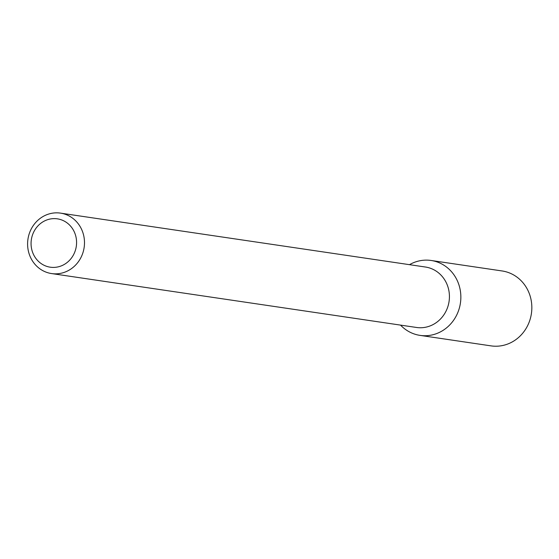 <?xml version="1.0" encoding="UTF-8"?>
<svg xmlns="http://www.w3.org/2000/svg" width="559" height="559" viewBox="0 0 559 559"><rect width="100%" height="100%" fill="white"/><g stroke="black" fill="none" stroke-linecap="round" stroke-linejoin="round"><path stroke-width="0.84" d="M75.612 235.486A24.435 22.723 98.4 0 1 48.612 266.881A24.435 22.723 98.4 0 1 37.236 226.681A24.435 22.723 98.4 0 1 75.612 235.486M83.284 233.928A30.549 28.404 98.4 0 1 51.582 273.568A30.549 28.404 98.4 0 1 27.95 239.196A30.549 28.404 98.4 0 1 60.512 213.126A30.549 28.404 98.4 0 1 83.284 233.928M60.512 213.126L425.441 267.027A30.549 28.404 98.4 0 1 448.22 287.836A30.549 28.404 98.4 0 1 416.511 327.469L51.582 273.568M431.129 260.473A37.865 35.203 98.4 0 0 409.481 264.673A37.865 35.203 98.4 0 1 459.358 286.264A37.865 35.203 98.4 0 1 443.629 330.006A37.865 35.203 98.4 0 1 400.551 325.114A37.865 35.203 98.4 0 0 420.061 335.386L491.047 345.874A37.865 35.203 98.4 0 0 530.344 296.745A37.865 35.203 98.4 0 0 502.115 270.961L431.129 260.473A37.865 35.203 98.4 0 1 459.358 286.264A37.865 35.203 98.4 0 1 420.061 335.386"/></g></svg>
